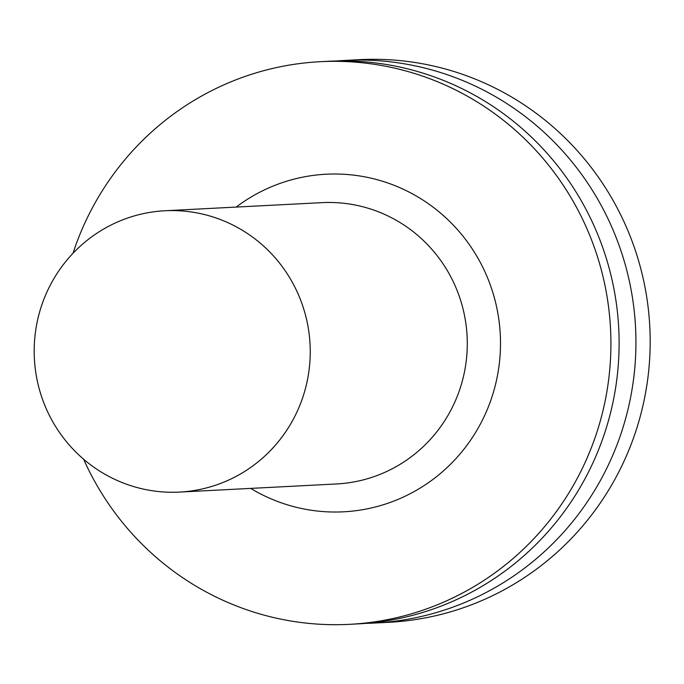 <?xml version="1.0" encoding="UTF-8"?>
<svg xmlns="http://www.w3.org/2000/svg" width="684" height="684" viewBox="0 0 684 684"><rect width="100%" height="100%" fill="white"/><g stroke="black" fill="none" stroke-linecap="round" stroke-linejoin="round"><path stroke-width="1.03" d="M365.991 623.346A281.697 276.045 -93 0 0 374.413 623.047L388.657 622.312A281.697 276.045 -93 0 0 649.8 326.738A281.697 276.045 -93 0 0 359.587 59.662L345.343 60.397A281.697 276.045 -93 0 0 336.938 60.961M374.413 623.047A281.697 276.045 -93 0 0 635.556 327.474A281.697 276.045 -93 0 0 345.343 60.397M83.645 459.255A281.697 276.045 -93 0 0 349.396 624.338L357.587 623.911A281.697 276.045 -93 0 0 618.729 328.346A281.697 276.045 -93 0 0 328.517 61.269L320.326 61.688A281.697 276.045 -93 0 0 73 253.285M349.396 624.338A281.697 276.045 -93 0 0 610.538 328.773A281.697 276.045 -93 0 0 320.326 61.688M250.703 488.402A169.016 165.622 -93 0 0 465.086 447.738A169.016 165.622 -93 0 0 453.603 225.429A169.016 165.622 -93 0 0 236.168 207.081M179.482 492.078L336.519 483.964A140.853 138.023 -93 0 0 467.095 336.186A140.853 138.023 -93 0 0 321.984 202.644L164.947 210.757A140.853 138.023 -93 0 0 34.2 353.38A140.853 138.023 -93 0 0 179.482 492.078A140.853 138.023 -93 0 0 310.049 344.3A140.853 138.023 -93 0 0 164.947 210.757"/></g></svg>
